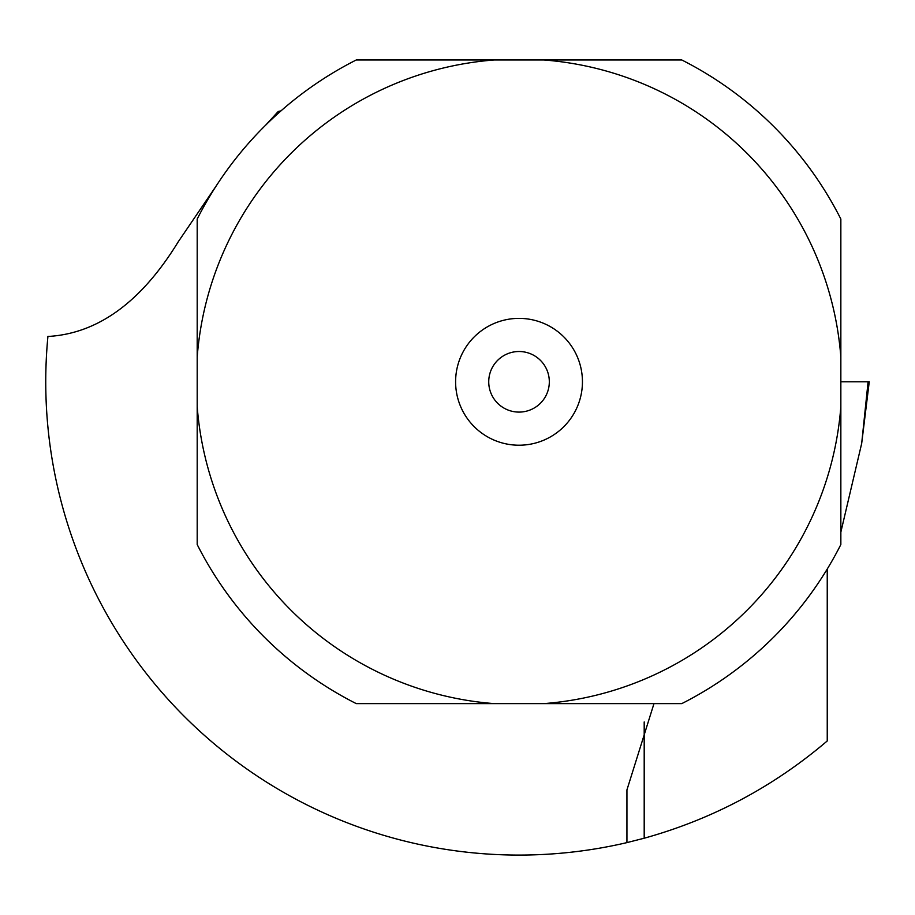 <?xml version="1.0" encoding="UTF-8"?>
<svg xmlns="http://www.w3.org/2000/svg" width="915" height="915" viewBox="0 0 915 915"><rect width="100%" height="100%" fill="white"/><g stroke="black" fill="none" stroke-linecap="round" stroke-linejoin="round"><path stroke-width="1.37" d="M868.095 381.795L840.851 381.795L869.25 381.795L868.095 381.795L861.678 443.466L869.25 381.795M840.851 532.107L861.678 443.466M197.194 406.5L197.194 357.102A322.778 322.778 0 0 1 494.329 59.967L543.727 59.967A322.778 322.778 0 0 1 840.851 357.102L840.851 406.5A322.778 322.778 0 0 1 543.727 703.624L494.329 703.624A322.778 322.778 0 0 1 197.194 406.5L197.194 544.539A360.636 360.636 0 0 0 356.278 703.624L494.329 703.624M519.022 445.216A63.421 63.421 0 0 0 582.443 381.795A63.421 63.421 0 0 0 519.022 318.374A63.421 63.421 0 0 0 455.601 381.795A63.421 63.421 0 0 0 519.022 445.216M494.329 59.967L356.278 59.967A360.636 360.636 0 0 0 197.194 219.051L197.194 357.102M543.727 59.967L681.767 59.967A360.636 360.636 0 0 1 840.851 219.051L840.851 357.102M543.727 703.624L681.767 703.624A360.636 360.636 0 0 0 840.851 544.539L840.851 406.5M216.683 185.219L178.299 241.709C141.711 301.401 98.82 332.957 49.627 336.365L47.935 336.365A473.272 473.272 0 0 0 626.935 842.612L626.935 789.908L653.973 703.624M281.031 110.841L278.24 111.481L265.888 124.932M626.935 789.874L626.935 797.971M644.194 721.946L644.194 838.22L626.935 842.612M644.194 838.22C712.362 819.257 773.369 786.843 827.24 740.956L827.24 569.05M593.629 849.154L588.402 849.966M486.197 853.935L490.486 854.21M519.022 351.509A30.287 30.287 0 0 0 488.736 381.795A30.287 30.287 0 0 0 519.022 412.093A30.287 30.287 0 0 0 549.32 381.795A30.287 30.287 0 0 0 519.022 351.509"/></g></svg>
